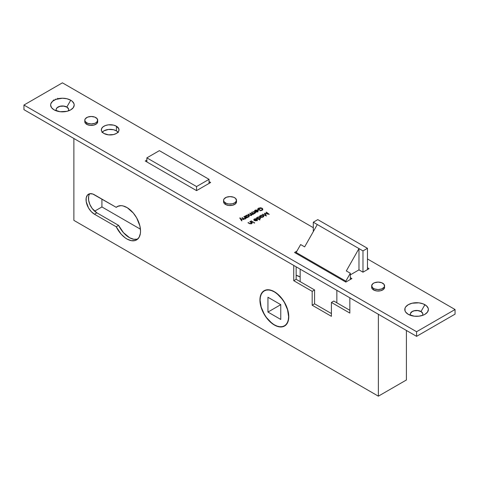 <?xml version="1.0" encoding="UTF-8"?>
<svg xmlns="http://www.w3.org/2000/svg" width="479" height="479" viewBox="0 0 479 479"><rect width="100%" height="100%" fill="white"/><g stroke="black" fill="none" stroke-linecap="round" stroke-linejoin="round"><path stroke-width="0.72" d="M358.975 248.589L362.98 250.9L362.98 272.186L362.98 250.9L367.465 248.314L367.465 269.593L367.465 248.314L317.787 219.627L313.302 222.22L313.302 231.602L313.302 222.22L317.308 224.531L304.644 246.871L300.638 244.559L296.154 252.475L296.154 253.403L296.154 252.475L300.638 244.559L304.644 246.871L317.308 224.531L358.975 248.589L358.975 269.869L358.975 248.589L362.98 250.9L367.465 248.314L317.787 219.627L313.302 222.22L358.975 248.589L346.311 270.928L358.975 248.589M300.159 269.132L300.159 281.622L300.159 269.132M345.832 282.083L345.832 281.161L350.323 273.24L350.323 279.491L350.323 273.24L346.311 270.928L350.323 273.24L345.832 281.161L296.154 252.475L345.832 281.161L345.832 282.083L351.921 278.568L350.323 277.64L351.921 278.568L345.832 282.083L294.549 252.475L345.832 282.083M336.857 290.322L336.857 302.812L336.857 290.322M288.621 316.595L288.621 316.595A20.172 11.646 60 0 1 284.442 325.834A20.172 11.646 60 0 1 268.899 320.427A20.172 11.646 60 0 1 260.091 300.129A20.172 11.646 60 0 1 264.27 290.891A20.172 11.646 60 0 1 279.814 296.297A20.172 11.646 60 0 1 288.621 316.595L288.346 319.655L287.532 322.271L286.214 324.361L284.442 325.834L282.281 326.63L279.814 326.732L277.137 326.121L274.359 324.834L271.575 322.912L266.432 317.481L264.27 314.188L261.181 307.057L260.091 300.129L260.366 297.07L261.181 294.453L262.498 292.364L264.27 290.891L266.432 290.094L268.899 289.993L271.575 290.603L274.359 291.891L277.137 293.813L282.281 299.243L284.442 302.536L287.532 309.668L288.621 316.595M267.947 297.261L280.766 304.662L280.766 319.463L267.947 312.063L280.766 304.662L267.947 312.063L267.947 297.261L267.947 312.063L280.766 319.463L280.766 304.662L267.947 297.261M196.552 186.553L209.048 179.338L209.048 183.403L209.048 179.338L159.369 150.651L146.867 157.866L146.867 161.938L146.867 157.866L196.552 186.553L196.552 190.624L196.552 186.553L209.048 179.338L159.369 150.651L146.867 157.866L196.552 186.553M422.7 313.44L420.993 311.506L424.921 304.704A11.783 6.802 180 0 1 424.921 314.332A11.783 6.802 180 0 1 408.252 314.332L414.287 316.194L418.886 316.194L423.137 315.176L424.921 314.332L427.478 312.122L428.376 309.518L428.148 308.189L426.388 305.74L423.137 303.86L418.886 302.842L412.078 303.231L408.252 304.704L405.701 306.913L405.03 308.189L405.03 310.847L405.701 312.122L408.252 314.332A11.783 6.802 180 0 1 408.252 304.704A11.783 6.802 180 0 1 424.921 304.704L420.993 311.506A6.233 3.598 0 0 0 413.096 311.069A6.233 3.598 0 0 0 410.856 315.463A6.233 3.598 180 0 1 410.353 314.05A6.233 3.598 180 0 1 414.203 310.727A6.233 3.598 180 0 1 420.993 311.506L420.993 311.601A6.233 3.598 0 0 0 414.239 310.811A6.233 3.598 0 0 0 410.353 314.098M68.527 108.961L66.82 107.027L70.748 100.225A11.783 6.802 180 0 1 70.748 109.847A11.783 6.802 180 0 1 54.079 109.847L60.115 111.709L66.922 111.326L70.748 109.847L73.299 107.643L74.197 105.039L73.97 103.709L72.209 101.255L70.748 100.225L66.922 98.752L62.414 98.231L55.863 99.381L52.612 101.255L50.852 103.709L50.624 105.039L51.522 107.643L54.079 109.847A11.783 6.802 180 0 1 54.079 100.225A11.783 6.802 180 0 1 70.748 100.225L66.82 107.027A6.233 3.598 0 0 0 58.923 106.589A6.233 3.598 0 0 0 56.678 110.984A6.233 3.598 180 0 1 56.181 109.571A6.233 3.598 180 0 1 60.025 106.248A6.233 3.598 180 0 1 66.82 107.027L66.82 107.116A6.233 3.598 0 0 0 60.067 106.332A6.233 3.598 0 0 0 56.181 109.619M285.328 325.319A20.399 11.777 -120 0 0 285.688 325.211M259.935 300.034L261.031 307.045L262.366 310.691L266.342 317.583L268.839 320.565L274.359 325.019L277.173 326.319L279.874 326.935L282.37 326.834L284.556 326.025A20.399 11.777 60 0 1 268.839 320.565A20.399 11.777 60 0 1 259.935 300.034A20.399 11.777 60 0 1 264.157 290.699L262.366 292.184L261.031 294.298L260.211 296.944L259.935 300.034M288.777 316.691A20.399 11.777 60 0 1 284.556 326.025L286.352 324.54L287.681 322.427L288.502 319.78L288.777 316.691L287.681 309.679L284.556 302.477L279.874 296.16L274.359 291.705L271.545 290.406L268.839 289.789L266.342 289.891L264.157 290.699A20.399 11.777 60 0 1 279.874 296.16A20.399 11.777 60 0 1 288.777 316.691M89.094 194.911L88.615 196.456L88.615 200.246L89.872 204.473L92.196 208.497L96.866 212.832L94.465 214.221A11.897 6.868 60 0 1 86.693 203.731A11.897 6.868 60 0 1 88.513 194.199A11.897 6.868 60 0 1 94.465 194.785L116.205 207.341L118.505 206.012L116.205 207.341A19.262 11.125 60 0 1 117.283 206.557A19.262 11.125 60 0 1 132.132 211.718A19.262 11.125 60 0 1 140.539 231.106L139.892 225.938L136.659 217.873L133.3 213.029L127.234 207.7L123.073 205.928L121.103 205.659L117.63 206.371L116.205 207.341L92.824 194.025L89.789 193.726L87.471 195.067L86.214 197.845L86.214 201.635L88.513 207.94L91.244 211.622L94.465 214.221L116.205 226.771L121.103 234.111L125.133 237.806L127.234 239.147L131.366 240.674L135.078 240.548L136.659 239.859L139.096 237.315L140.377 233.435L140.539 231.106A19.262 11.125 60 0 1 136.551 239.925A19.262 11.125 60 0 1 116.205 226.771L118.606 225.381L123.51 232.722L129.641 237.758L133.773 239.284L137.479 239.159M371.788 286.586L371.788 288.041L372.752 289.382L373.56 289.951L373.56 288.466A6.461 3.73 180 0 1 371.668 285.831A6.461 3.73 180 0 1 375.656 282.388A6.461 3.73 180 0 1 382.691 283.197A6.461 3.73 180 0 1 384.583 285.831A6.461 3.73 180 0 1 380.595 289.274A6.461 3.73 180 0 1 373.56 288.466L373.56 289.951A6.461 3.73 0 0 0 380.595 290.759A6.461 3.73 0 0 0 384.583 287.31L384.457 286.586M236.506 200.336L235.417 198.264L233.632 197.234L230.046 196.612L226.453 197.234L224.076 198.911L223.585 200.336L224.076 201.767L226.453 203.437L228.782 203.994L232.519 203.785L235.417 202.407L236.506 200.336L236.506 201.821L235.417 203.892L232.519 205.263L228.782 205.473L225.477 204.455A6.461 3.73 0 0 1 223.585 201.821L224.076 203.246L225.477 204.455L225.477 202.976A6.461 3.73 180 0 1 223.585 200.336A6.461 3.73 180 0 1 227.573 196.893A6.461 3.73 180 0 1 234.614 197.701A6.461 3.73 180 0 1 236.506 200.336A6.461 3.73 180 0 1 232.519 203.785A6.461 3.73 180 0 1 225.477 202.976L225.477 204.455A6.461 3.73 0 0 0 232.519 205.263A6.461 3.73 0 0 0 236.506 201.821L236.381 201.09M84.927 120.965L84.927 122.42L85.891 123.762L86.693 124.33L86.693 122.846A6.461 3.73 180 0 1 84.801 120.211A6.461 3.73 180 0 1 88.789 116.768A6.461 3.73 180 0 1 95.824 117.577A6.461 3.73 180 0 1 97.716 120.211A6.461 3.73 180 0 1 93.728 123.654A6.461 3.73 180 0 1 86.693 122.846L86.693 124.33A6.461 3.73 0 0 0 93.728 125.139A6.461 3.73 0 0 0 97.716 121.69L97.596 120.965M118.337 132.509L116.421 130.851L116.421 126.222A8.838 5.101 180 0 1 119.008 129.833A8.838 5.101 180 0 1 113.553 134.551A8.838 5.101 180 0 1 103.919 133.443L108.446 134.838L113.553 134.551L116.421 133.443L118.337 131.785L118.84 130.827L118.84 128.839L116.421 126.222L113.553 125.121L108.446 124.827L105.26 125.588L102.823 127.001L101.5 128.839L101.5 130.827L102.003 131.785L103.919 133.443A8.838 5.101 180 0 1 101.332 129.833A8.838 5.101 180 0 1 106.787 125.121A8.838 5.101 180 0 1 116.421 126.222L116.421 130.851A8.838 5.101 0 0 0 102.29 132.144M455.05 309.518L416.586 331.725L23.95 105.039L62.414 82.831L313.302 227.681L62.414 82.831L23.95 105.039L23.95 109.661L23.95 105.039L416.586 331.725L416.586 336.348L23.95 109.661L416.586 336.348L416.586 331.725L455.05 309.518L367.465 258.953L455.05 309.518L455.05 314.146L416.586 336.348L455.05 314.146L455.05 309.518M245.344 217.682L245.152 218.873L245.152 218.55L244.027 218.921L242.26 217.658L241.955 217.837L243.961 218.903L245.404 218.759L245.859 217.927L246.613 218.011L244.134 216.58L243.829 216.753L245.488 217.903L245.152 218.55L244.164 218.681L241.955 217.837L243.224 218.568L245.404 218.759L245.859 217.927L246.613 218.011L244.134 216.58L244.134 216.933L244.134 216.58L243.829 216.753L245.344 217.682L245.505 218.969M249.697 214.921L248.35 214.143L248.044 214.323L250.667 215.49L251.649 215.107L251.72 214.424L252.804 214.442L253.487 213.544L254.223 213.616L251.744 212.185L251.439 212.365L253.122 213.496L252.852 214.107L251.912 214.191L250.044 213.167L249.745 213.341L251.409 214.448L251.158 215.083L250.272 215.197L248.044 214.323L249.391 215.095L251.409 215.293L251.72 214.424L253.104 214.311L253.487 213.544L254.223 213.616L251.744 212.185L251.744 212.538L251.744 212.185L251.439 212.365L252.481 212.963L252.852 214.107L250.044 213.167L249.745 213.341L250.709 213.897L251.158 215.083L249.697 214.921L249.697 215.257L249.697 214.921M254.924 211.251L255.319 210.425L257.133 210.431L257.133 210.778L257.133 210.431L254.918 211.712L256.852 212.011L258.049 211.155L257.229 210.155L255.547 210.036L254.421 211.041L254.924 211.251L255.319 210.425L256.72 210.263L257.133 210.431L254.918 211.712L256.049 212.047L257.534 211.754L258.037 210.928L257.498 210.287L254.978 210.269L254.517 211.323L254.864 211.263M251.379 222.579L251.194 223.765L251.194 223.442L250.068 223.819L248.302 222.549L248.302 222.903L248.302 222.549L247.996 222.729L249.26 223.459L251.445 223.651L251.9 222.819L251.9 223.154L251.9 222.819L252.649 222.903L250.17 221.472L249.864 221.645L251.469 222.681L251.194 223.442L250.206 223.573L247.996 222.729L249.996 223.795L251.445 223.651L251.9 222.819L252.649 222.903L250.17 221.472L250.17 221.825L250.17 221.472L249.864 221.645L251.379 222.579L251.547 223.861M254.606 222.675L253.942 222.843L254.463 223.04L254.606 222.675L254.038 223.004L254.606 222.675L254.588 222.992M258.516 218.963L260.45 218.346L260.468 217.538L259.941 217.125L258.079 216.963L256.948 218.053L256.217 217.981L259.696 219.993L260.001 219.813L258.516 218.963L260.043 218.681L260.588 217.921L260.073 217.197L257.486 217.197L256.948 218.053L256.217 217.981L259.696 219.993L260.001 219.813L258.516 218.963L258.516 219.31L258.516 218.963M266.043 212.311L268.162 213.909L264.42 213.245L265.635 215.364L262.564 214.317L266.408 216.017L265.067 213.574L269.294 214.347L266.348 212.131L266.043 212.311L268.162 213.909L264.42 213.245L265.635 215.364L262.564 214.317L266.408 216.017L265.067 213.574L269.294 214.347L266.348 212.131L266.043 212.311M371.668 285.831L371.668 287.31A6.461 3.73 0 0 0 373.56 289.951L376.865 290.969L380.595 290.759L383.493 289.382L384.583 287.31L384.092 284.406L381.715 282.73L378.123 282.101L374.536 282.73L372.752 283.76L371.668 285.831L372.752 287.903L374.536 288.933L378.123 289.561L381.715 288.933L384.092 287.256L384.583 285.831M84.801 120.211L84.801 121.69A6.461 3.73 0 0 0 86.693 124.33L89.998 125.348L93.728 125.139L96.632 123.762L97.716 121.69L97.225 118.786L94.848 117.11L91.261 116.481L87.669 117.11L85.292 118.786L84.801 120.211L85.292 121.636L87.669 123.313L91.261 123.941L94.848 123.313L96.632 122.283L97.716 120.211M146.867 160.088L145.269 161.016L196.552 190.624L210.652 182.481L209.048 181.553L210.652 182.481L196.552 190.624L145.269 161.016L146.867 160.088M350.323 274.868L358.975 269.869L362.98 272.186L369.07 268.665L367.465 267.743L369.07 268.665L362.98 272.186L358.975 269.869L350.323 274.868M296.932 251.098L294.549 252.475L296.932 251.098M262.217 217.382L261.756 217.113L262.947 216.975L263.779 216.263L263.013 215.203L261.294 215.107L260.169 216.197L259.432 216.125L261.911 217.556L262.217 217.382L261.756 217.113L263.264 216.825L263.809 216.065L263.288 215.334L260.708 215.34L260.169 216.197L259.432 216.125L262.217 217.382M254.265 220.011L254.66 219.184L255.57 218.963L256.475 219.19L254.259 220.466L255.798 220.813L257.301 220.136L256.948 219.113L255.223 218.735L254.008 219.25L253.858 220.083L254.66 219.184L256.475 219.19L254.259 220.466L255.391 220.807L256.876 220.514L257.379 219.687L256.84 219.047L254.319 219.029L253.858 220.083L254.211 220.017M251.212 220.873L250.912 221.047L253.69 222.304L251.212 220.873L251.212 221.22L251.212 220.873L250.912 221.047L253.69 222.304L251.212 220.873M259.834 210.479L260.714 210.712L262.097 210.227L262.743 209.527L262.606 208.676L260.492 207.772L258.217 208.353L257.63 209.245L258.438 210.227L259.875 209.401L258.223 209.688L258.169 208.946L259.025 208.311L260.75 208.072L262.199 208.772L261.929 209.892L259.816 210.772L262.007 210.275L262.797 209.221L262.049 208.197L260.492 207.772L258.379 208.251L257.63 209.209L258.438 210.227L259.875 209.401L258.397 209.85L258.067 209.293L258.702 208.467L261.762 208.377L262.324 209.179L261.672 210.071L259.834 210.479M255.032 212.73L255.702 212.766L252.918 211.508L254.612 212.58L254.487 213.418L255.032 212.73L255.702 212.766L252.918 211.508L254.547 212.514L254.487 213.418L255.032 212.73L254.834 213.317M247.613 217.436L247.152 217.167L248.338 217.029L249.176 216.316L248.409 215.257L246.691 215.161L245.559 216.251L244.829 216.179L247.308 217.61L247.613 217.436L247.152 217.167L248.655 216.879L249.206 216.119L248.685 215.394L246.098 215.394L245.559 216.251L244.829 216.179L247.613 217.436M240.733 218.789L240.111 217.849L239.781 218.035L241.656 220.873L241.979 220.681L240.937 219.095L244.003 219.52L240.733 218.789L240.733 219.478L240.733 218.789L240.111 217.849L239.781 218.035L241.656 220.873L241.979 220.681L240.937 219.095L244.003 219.52L240.733 218.789M422.819 314.098A6.233 3.598 0 0 0 420.993 311.601L417.802 310.614L414.203 310.817L412.179 311.601L410.473 313.44M68.647 109.619A6.233 3.598 0 0 0 66.82 107.116L63.629 106.134L60.025 106.338L57.229 107.661L56.3 108.961M118.05 132.144A8.838 5.101 0 0 0 116.421 130.851L113.553 129.743L108.446 129.456L103.919 130.851L102.003 132.509M296.154 266.815L296.154 279.311L314.583 289.951L314.583 303.83L331.408 313.541L314.583 303.83L312.176 305.219L331.408 316.32L331.408 302.441L349.838 313.08L349.838 297.812L349.838 313.08L331.408 302.441L333.815 301.052L349.838 310.302L333.815 301.052L331.408 302.441L331.408 316.32L312.176 305.219L314.583 303.83L314.583 289.951L312.176 291.34L312.176 305.219L312.176 291.34L314.583 289.951L296.154 279.311L293.747 280.694L312.176 291.34L293.747 280.694L296.154 279.311L296.154 266.815M89.842 193.714A11.897 6.868 -120 0 0 89.465 203.449A11.897 6.868 -120 0 0 96.866 212.832L118.606 225.381A19.262 11.125 -120 0 0 137.677 239.099M101.919 199.09L101.919 206.952L140.443 229.202L101.919 206.952L101.919 199.09M296.154 275.287L300.159 277A20.399 11.777 60 0 0 296.154 275.287M266.348 212.538L266.348 212.131L266.348 212.538M265.067 214.37L265.067 213.574L265.067 214.37M262.869 214.454L262.869 214.143L262.869 214.454M265.635 215.676L265.635 215.364L265.635 215.676M259.738 216.298L259.738 215.951L259.738 216.298M260.169 216.55L260.169 216.197L260.169 216.55M260.169 217.119L260.708 216.263M260.708 215.76L260.708 215.34L260.708 215.76M263.288 215.789L263.288 215.334L263.288 215.789M261.756 217.466L261.756 217.113L261.756 217.466M263.684 216.604L263.288 216.263M260.57 216.352L260.265 216.658M262.953 216.652L260.971 216.664L260.971 217.011L260.564 216.113L261.001 215.52L262.983 215.514L263.378 216.077L262.953 216.975L262.953 216.652L261.073 216.718L260.6 215.933L261.45 215.346L262.767 215.412L263.378 216.083L262.953 216.652M256.522 218.161L256.522 217.807L256.522 218.161M256.948 218.406L256.948 218.053L256.948 218.406M256.948 218.981L257.486 218.125M257.486 217.616L257.486 217.197L257.486 217.616M260.073 217.646L260.073 217.197L260.073 217.646M260.468 218.46L260.073 218.119M257.349 218.208L257.043 218.514M259.738 218.508L257.756 218.52L257.756 218.873L257.343 217.969L257.78 217.376L259.762 217.37L260.163 217.933L259.738 218.831L259.738 218.508L257.965 218.622L257.385 217.789L258.235 217.203L259.552 217.268L260.163 217.945L259.738 218.508M253.762 219.753L253.858 220.083M254.319 219.478L254.319 219.029L254.319 219.478M256.75 219.382L256.96 220.46L256.96 219.843L256.552 220.663L256.552 220.346L254.87 220.466L256.75 219.382L256.636 220.298L254.87 220.717L256.75 219.382L256.96 219.843M256.84 219.969L257.379 220.615M256.475 219.538L256.475 219.19L256.475 219.538M254.062 222.687L254.062 223.016M251.379 223.501L250.762 223.088M261.672 210.443L261.672 210.071L261.672 210.443M258.397 210.203L258.397 209.85L258.397 210.203M259.528 209.598L259.528 209.197L259.528 209.598M258.379 208.694L258.379 208.251L258.379 208.694M262.049 208.593L262.049 208.197L262.049 208.593M262.324 209.305L262.666 209.688M262.755 209.88L262.223 209.227M254.421 210.994L254.517 211.323M254.978 210.718L254.978 210.269L254.978 210.718M257.409 210.622L257.618 211.7L257.618 211.083L257.211 211.904L257.211 211.586L255.529 211.712L257.409 210.622L257.295 211.538L255.529 211.963L257.409 210.622L257.618 211.083M257.498 211.209L258.037 211.856M254.547 212.514L254.588 213.107M253.487 213.951L253.487 213.544L253.487 213.951M253.493 213.945L253.487 213.544M251.72 215.005L251.72 214.424L251.72 215.005M251.798 214.73L251.72 214.424M248.35 214.496L248.35 214.143L248.35 214.496M251.158 215.406L251.158 215.083L251.158 215.406M251.469 215.568L251.469 214.646L251.158 215.083M250.044 213.514L250.044 213.167L250.044 213.514M251.307 214.311L251.307 213.891L251.307 214.311M252.852 214.424L252.852 214.107L252.852 214.424M253.163 214.592L253.163 213.664L252.852 214.107M245.134 216.352L245.134 216.005L245.134 216.352M245.559 216.604L245.559 216.251L245.559 216.604M245.559 217.173L246.098 216.316M246.098 215.813L246.098 215.394L246.098 215.813M248.685 215.843L248.685 215.394L248.685 215.843M247.152 217.52L247.152 217.167L247.152 217.52M249.08 216.658L248.685 216.316M245.961 216.406L245.655 216.712M248.35 216.706L246.368 216.718L246.368 217.065L245.955 216.167L246.392 215.574L248.373 215.568L248.775 216.131L248.35 217.029L248.35 216.706L246.577 216.819L245.996 215.987L246.847 215.4L248.164 215.466L248.775 216.137L248.35 216.706M245.859 218.262L245.859 217.927L245.859 218.262M242.26 218.011L242.26 217.658L242.26 218.011M245.344 218.61L244.721 218.196M240.913 219.753L240.937 219.095L240.913 219.753M240.111 218.538L240.111 217.849L240.111 218.538M53.313 100.943L52.876 100.991M52.876 100.835L53.187 100.8M53.504 99.967L53.492 100.686M55.582 99.123L55.552 99.488M73.874 220.37L378.368 396.169L406.414 379.979L378.368 396.169L378.368 314.284L378.368 396.169L73.874 220.37L73.874 138.485L73.874 220.37M94.614 211.173L101.919 206.952L94.614 211.173M406.414 330.474L406.414 379.979L406.414 330.474M293.747 265.432L293.747 280.694L293.747 265.432M118.606 225.381L116.205 226.771L94.465 214.221L96.866 212.832L118.606 225.381M66.82 107.027A6.233 3.598 180 0 1 68.647 109.571A6.233 3.598 180 0 1 68.144 110.984A6.233 3.598 0 0 0 66.82 107.027M420.993 311.506A6.233 3.598 180 0 1 422.819 314.05A6.233 3.598 180 0 1 422.322 315.463A6.233 3.598 0 0 0 420.993 311.506M264.27 290.891L265.785 290.017M284.442 325.834L285.957 324.954M223.585 201.821L223.585 200.336M260.564 216.113L260.564 217.035M263.378 216.077L263.378 216.999M257.343 217.969L257.343 218.897M260.163 217.933L260.163 218.855M256.966 219.795L256.966 220.723M262.324 209.179L262.324 210.107M258.067 209.293L258.067 210.215M257.624 211.035L257.624 211.963M254.744 212.856L254.744 213.778M245.955 216.167L245.955 217.089M248.775 216.131L248.775 217.053M57.749 99.183L57.749 98.261"/></g></svg>
